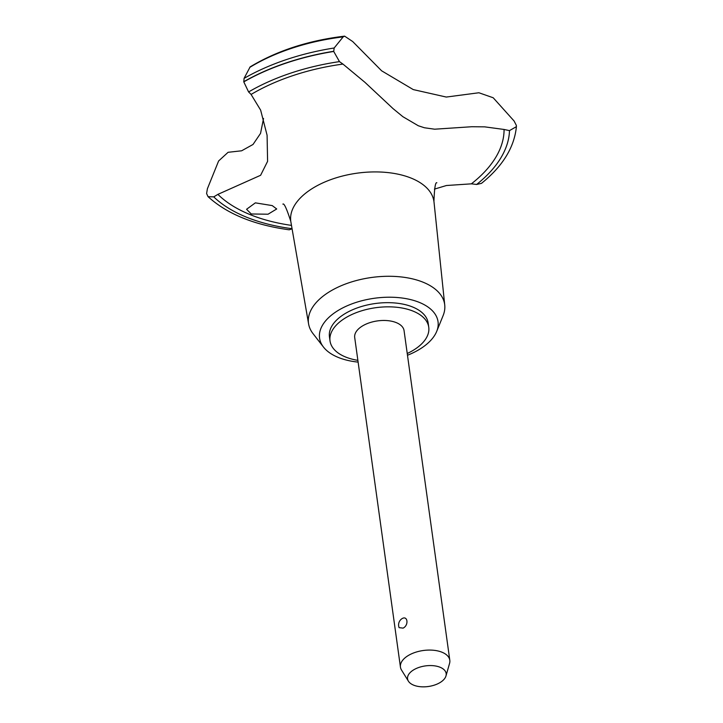 <?xml version="1.0" encoding="UTF-8"?>
<svg xmlns="http://www.w3.org/2000/svg" width="723" height="723" viewBox="0 0 723 723"><rect width="100%" height="100%" fill="white"/><g stroke="black" fill="none" stroke-linecap="round" stroke-linejoin="round"><path stroke-width="1.08" d="M407.239 353.502A49.833 26.624 172.1 0 0 415.608 348.784A49.833 26.624 172.1 0 0 428.748 327.239L428.17 323.064A49.833 26.624 172.1 0 0 395.21 303A49.833 26.624 172.1 0 0 342.585 315.219A49.833 26.624 172.1 0 0 329.444 336.764L330.022 340.94A49.833 26.624 172.1 0 0 357.876 360.352M428.748 327.239A49.833 26.624 172.1 0 0 395.797 307.176A49.833 26.624 172.1 0 0 343.163 319.385A49.833 26.624 172.1 0 0 330.022 340.94M407.483 355.264A59.801 31.957 172.1 0 0 422.277 347.555A59.801 31.957 172.1 0 0 436.701 331.387L443.127 315.562A68.739 36.728 172.1 0 0 444.744 305.088A68.739 36.728 172.1 0 0 399.801 276.801A68.739 36.728 172.1 0 0 326.615 293.592A68.739 36.728 172.1 0 0 308.604 323.976A68.739 36.728 172.1 0 0 313.014 333.619L323.497 347.094A59.801 31.957 172.1 0 0 358.12 362.115M436.701 331.387A59.801 31.957 172.1 0 0 406.624 298.744A59.801 31.957 172.1 0 0 335.336 312.273A59.801 31.957 172.1 0 0 323.497 347.094M444.744 305.088L434.026 202.196A72.255 38.608 172.1 0 0 433.936 201.5A72.255 38.608 172.1 0 0 386.154 172.408A72.255 38.608 172.1 0 0 309.842 190.113A72.255 38.608 172.1 0 0 290.791 221.355A72.255 38.608 172.1 0 0 290.899 222.051L308.604 323.976M418.283 125.748L402.874 116.692L393.068 108.64L364.907 82.305L342.955 64.085A498.328 266.281 -7.9 0 1 339.476 61.618L333.719 51.46L334.162 47.998L343.163 36.882L344.609 36.15L352.688 41.536L381.636 70.818L413.267 89.589L446.281 97.054L478.915 92.761L493.203 97.768L514.107 121.021L516.349 125.413L516.403 126.661L509.489 130.61A498.328 266.281 -7.9 0 1 504.067 129.462L484.654 126.85L471.767 126.733L434.659 129.2L424.41 127.763L418.283 125.748M334.162 47.998A163.723 87.483 172.1 0 0 244.076 78.373L243.787 81.871L248.595 91.948A156.972 83.877 -7.9 0 1 251.089 94.451L260.642 110.122L267.085 135.237L267.591 161.337L260.614 175.282L217.894 194.37A156.972 83.877 -7.9 0 1 213.737 196.864L208.061 196.674L206.597 193.565L207.393 188.766L218.617 160.976L228.088 152.3L241.618 150.8L253.014 144.473L260.533 133.403L263.543 118.464M434.415 189.119L446.434 185.513L471.36 183.841A156.972 83.877 -7.9 0 1 476.611 184.473L481.482 183.362C502.711 166.236 514.351 147.329 516.403 126.661M251.243 213.981L246.57 209.281L255.355 202.856L272.219 205.594L276.71 208.974L268.043 214.216L251.243 213.981M408.414 681.183L401.527 670.058A24.916 13.312 -7.9 0 1 400.443 667.121L354.704 337.514A24.916 13.312 -7.9 0 1 361.274 326.733A24.916 13.312 -7.9 0 1 387.591 320.632A24.916 13.312 -7.9 0 1 404.067 330.664L449.805 660.271A24.916 13.312 -7.9 0 1 449.561 663.398L445.964 675.978A19.476 10.402 172.1 0 0 435.345 665.955A19.476 10.402 172.1 0 0 412.706 670.465A19.476 10.402 172.1 0 0 408.414 681.183A19.476 10.402 172.1 0 0 441.012 681.952A19.476 10.402 172.1 0 0 445.964 675.978M401.798 618.798C407.673 614.875 409.11 625.268 403.091 628.124L399.105 627.645A7.474 7.474 0 0 1 401.663 618.888L401.798 618.798M400.443 667.121A24.916 13.312 -7.9 0 1 407.013 656.339A24.916 13.312 -7.9 0 1 433.33 650.239A24.916 13.312 -7.9 0 1 449.805 660.271M208.061 196.674C227.067 213.927 254.116 224.97 289.2 229.806L292.074 228.82M344.609 36.15C308.486 40.47 276.99 50.718 250.14 66.887L244.067 78.382M333.692 51.288A165.45 88.405 172.1 0 0 243.768 81.708M333.719 51.46A165.45 88.405 172.1 0 0 243.787 81.871M342.955 64.085A151.993 81.22 172.1 0 0 251.089 94.451M471.36 183.841A151.993 81.22 172.1 0 0 504.067 129.462M213.737 196.864A157.469 84.148 172.1 0 0 292.056 228.694M217.894 194.37A151.993 81.22 172.1 0 0 291.477 225.395M476.611 184.473A157.469 84.148 172.1 0 0 509.489 130.61M343.163 36.882A145.35 77.668 172.1 0 0 249.715 67.42M339.476 61.618A157.469 84.148 172.1 0 0 248.595 91.948M433.936 201.5C434.424 188.224 435.391 181.979 436.855 182.765M282.883 204.13C284.049 202.919 286.679 208.667 290.791 221.355"/></g></svg>
